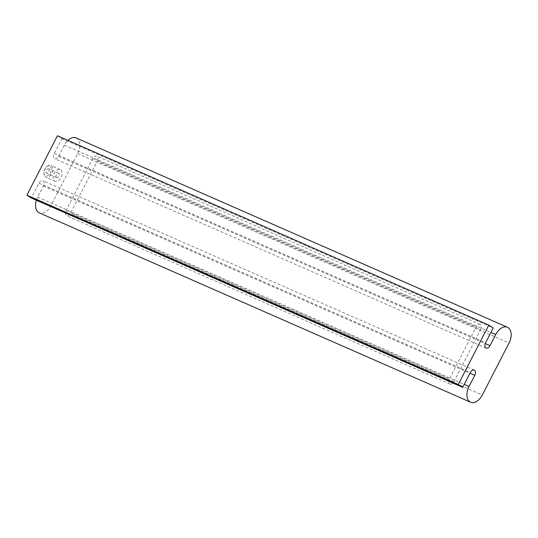 <?xml version="1.0" encoding="UTF-8"?>
<svg xmlns="http://www.w3.org/2000/svg" width="538" height="538" viewBox="0 0 538 538"><rect width="100%" height="100%" fill="white"/><g stroke="black" fill="none" stroke-linecap="round" stroke-linejoin="round"><path stroke-width="0.4" stroke-dasharray="2.69 2.02" d="M57.425 135.764L61.857 138.602L54.224 153.451A4.183 2.609 113.7 0 0 54.762 158.703A4.183 2.609 113.7 0 0 58.655 156.289L64.378 145.152A12.556 7.835 -66.3 0 1 67.909 140.364M76.073 137.91A12.556 7.835 -66.3 0 1 77.674 153.666L50.969 205.637A12.556 7.835 -66.3 0 1 39.267 212.88M36.396 200.223A12.556 7.835 -66.3 0 1 37.673 197.123L43.396 185.987A4.183 2.609 113.7 0 0 42.858 180.734A4.183 2.609 113.7 0 0 38.965 183.149L31.332 198.004M60.384 178.65A6.362 3.968 -66.3 0 1 55.118 181.225A6.362 3.968 -66.3 0 1 54.035 173.801A6.362 3.968 -66.3 0 1 60.229 169.571A6.362 3.968 -66.3 0 1 60.384 178.65M56.376 177.271A2.347 1.459 -66.3 0 1 56.49 174.494A2.347 1.459 -66.3 0 1 58.615 173.249A2.347 1.459 -66.3 0 1 58.972 173.518A2.347 1.459 -66.3 0 1 58.857 176.303A2.347 1.459 -66.3 0 1 56.732 177.54A2.347 1.459 -66.3 0 1 56.376 177.271M61.857 138.602L493.225 327.958M48.904 169.1A2.347 1.459 113.7 0 0 48.548 168.831A2.347 1.459 113.7 0 0 46.268 170.391A2.347 1.459 113.7 0 0 46.665 173.122A2.347 1.459 113.7 0 0 48.79 171.884A2.347 1.459 113.7 0 0 48.904 169.1M51.07 174.561A6.362 3.968 -66.3 0 1 45.797 177.13A6.362 3.968 -66.3 0 1 43.914 173.545A6.362 3.968 -66.3 0 1 46.994 166.524A6.362 3.968 -66.3 0 1 50.915 165.482A6.362 3.968 -66.3 0 1 51.07 174.561M49.873 173.7A5.319 3.315 113.7 0 0 50.895 167.257A5.319 3.315 113.7 0 0 46.47 166.982A5.319 3.315 113.7 0 0 43.894 172.846A5.319 3.315 113.7 0 0 46.026 176A5.319 3.315 113.7 0 0 49.873 173.7M480.642 329.659A4.183 2.609 113.7 0 0 480.111 324.407A4.183 2.609 113.7 0 0 476.217 326.822L449.506 378.799A4.183 2.609 113.7 0 0 450.037 384.045A4.183 2.609 113.7 0 0 453.938 381.63L480.642 329.659L97.21 161.346L70.498 213.324A4.183 2.609 -66.3 0 1 66.598 215.738A4.183 2.609 -66.3 0 1 66.066 210.486L92.778 158.508A4.183 2.609 -66.3 0 1 96.679 156.094A4.183 2.609 -66.3 0 1 97.21 161.346M54.224 153.451L485.592 342.807M58.655 156.289L485.263 343.553M64.378 145.152L490.945 332.397M77.674 153.666L509.042 343.015M50.969 205.637L482.33 394.993M37.673 197.123L464.233 384.367M43.396 185.987L469.956 373.231M38.965 183.149L470.326 372.504M66.066 210.486L449.506 378.799M453.938 381.63L70.498 213.324M92.778 158.508L476.217 326.822M486.123 348.059L54.762 158.703M474.227 370.09L42.858 180.734M58.615 173.249L48.548 168.831M56.732 177.54L46.665 173.122M43.894 172.846L43.914 173.545M46.47 166.982L46.994 166.524M60.229 169.571L50.915 165.482M55.118 181.225L45.797 177.13M450.037 384.045L66.598 215.738M480.111 324.407L96.679 156.094"/><path stroke-width="0.81" d="M462.7 387.353L31.332 198.004L26.9 195.166L57.425 135.764L488.793 325.12L458.268 384.515L462.7 387.353L470.326 372.504A4.183 2.609 -66.3 0 1 474.227 370.09A4.183 2.609 -66.3 0 1 474.758 375.342L469.035 386.479A12.556 7.835 113.7 0 0 470.636 402.236A12.556 7.835 113.7 0 0 482.33 394.993L509.042 343.015A12.556 7.835 113.7 0 0 507.442 327.265A12.556 7.835 113.7 0 0 495.747 334.508L490.024 345.645A4.183 2.609 -66.3 0 1 486.123 348.059A4.183 2.609 -66.3 0 1 485.592 342.807L493.225 327.958L488.793 325.12M67.909 140.364A12.556 7.835 -66.3 0 1 76.073 137.91L507.442 327.265M470.636 402.236L39.267 212.88A12.556 7.835 -66.3 0 1 36.396 200.223M26.9 195.166L458.268 384.515M485.263 343.553L490.024 345.645M490.945 332.397L495.747 334.508M464.233 384.367L469.035 386.479M469.956 373.231L474.758 375.342"/></g></svg>
